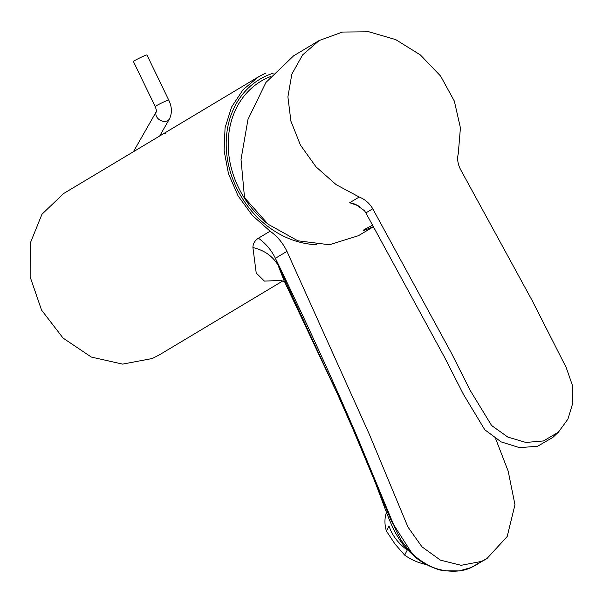<?xml version="1.0" encoding="UTF-8"?>
<svg xmlns="http://www.w3.org/2000/svg" width="603" height="603" viewBox="0 0 603 603"><rect width="100%" height="100%" fill="white"/><g stroke="black" fill="none" stroke-linecap="round" stroke-linejoin="round"><path stroke-width="0.9" d="M373.566 226.577C359.976 232.238 359.705 231.756 372.752 225.13M265.855 73.008L258.687 76.702L243.054 89.696L231.567 107.078L225.062 127.813L224.09 150.592L228.484 173.785L238.057 195.847L252.288 215.369L270.106 231.198C277.372 236.384 282.98 243.107 286.945 251.368L275.398 258.288C304.394 318.113 331.416 376.739 357.594 437.816L395.907 530.195L401.259 540.529L409.188 550.562C415.128 556.938 422.123 562.109 430.18 566.066C440.914 571.591 459.185 573.611 471.546 567.37L486.885 558.634L481.495 561.416L461.152 565.305L440.439 560.142L421.964 546.815L407.967 527.082L369.405 434.462L286.945 251.368M281.435 280.463L264.423 281.088L256.23 273.069L252.906 247.524C252.981 243.635 254.82 240.522 258.408 238.2C265.667 243.356 271.327 250.049 275.398 258.288L277.998 265.116L345.361 410.982L391.52 521.369L413.138 555.129C421.331 563.451 437.838 570.536 444.773 570.8L459.26 570.913L471.388 567.446M282.784 280.96L159.463 354.82L152.295 358.514L122.62 364.114L91.362 357.082L63.066 338.079L41.532 310.048L30.15 276.905L30.203 243.295L41.969 214.231L63.594 193.548L257.76 77.267M165.795 133.655L164.317 133.821M495.658 438.743L508.186 471.169L514.97 504.749L507.191 536.519L486.885 558.634M278.006 265.116L283.983 280.478L337.394 393.827L354.76 433.203L372.059 474.523C382.543 500.445 389.855 524.708 397.724 536.632C401.598 543.393 407.025 549.808 413.997 555.883L413.138 555.129M252.906 247.524C264.34 250.298 272.699 256.162 277.998 265.116M273.219 73.182A91.045 76.272 59.1 0 0 259.848 79.234A91.045 76.272 59.1 0 0 231.695 176.099A91.045 76.272 59.1 0 0 316.522 244.69M266.79 223.125A88.762 74.357 -120.9 0 1 228.213 143.348A88.762 74.357 -120.9 0 1 268.064 77.568A88.762 74.357 -120.9 0 1 270.317 76.634M168.727 100.045L146.928 54.941A7.507 0.437 154.2 0 0 143.687 56.102A7.507 0.437 154.2 0 0 136.775 59.426A7.507 0.437 154.2 0 0 133.406 61.476L155.212 106.573A7.507 0.437 154.2 0 1 158.574 104.523A7.507 0.437 154.2 0 1 165.486 101.206A7.507 0.437 154.2 0 1 168.727 100.045C171.983 106.769 172.239 113.032 169.496 118.844A7.507 5.849 -150.2 0 1 167.167 120.886A7.507 5.849 -150.2 0 1 158.612 119.16A7.507 5.849 -150.2 0 1 156.343 111.615M386.463 512.377A44.29 33.987 27.1 0 0 386.44 531.122L389.063 525.989A44.29 33.987 27.1 0 0 395.87 538.999A44.29 33.987 27.1 0 0 407.289 549.989L404.666 555.122A44.29 33.987 27.1 0 0 426.381 564.566M386.44 531.122L395.048 544.11L404.666 555.122M373.604 226.63L358.446 235.698L329.426 244.758L297.814 240.785L268.124 224.233L244.524 197.663L241.027 159.471L247.976 119.424L265.968 82.4L293.616 55.823L319.191 40.514L302.6 54.911L291.829 74.207L287.895 96.887L290.917 121.158L300.445 145.089L315.964 166.797L336.105 184.608L359.215 197.03C364.996 199.352 369.511 203.271 372.767 208.774L365.863 212.904L364.514 210.749L355.438 204.206L349.717 202.714L359.215 197.03M359.893 206.399L349.717 202.714M372.767 208.774L451.526 353.32L470.121 390.277L491.588 425.499L507.801 437.062L525.846 442.451L543.476 440.944L558.378 432.193L567.928 419.1L572.85 402.887L572.315 385.068L566.187 367.506L532.283 300.769L460.918 170.174C457.843 164.589 456.953 159.086 458.272 153.659L460.421 127.866L454.361 101.138L440.605 76.061L420.366 54.941L395.734 39.617L368.893 31.786L342.496 32.049L319.191 40.514M365.863 212.904L444.697 357.564L463.473 394.415L484.797 429.773L501.161 441.901L519.537 447.652L537.642 446.235L552.815 437.439L558.386 432.193M258.408 238.2L270.106 231.198M477.192 564.438L471.463 567.415L481.495 561.416M274.953 257.391L275.277 258.046M285.287 282.686C285 281.903 283.252 281.081 280.033 280.214M156.343 111.6L133.391 151.745M169.496 118.844L159.689 135.999M156.463 111.389L156.328 111.683C156.644 111.171 156.275 109.467 155.212 106.573"/></g></svg>
